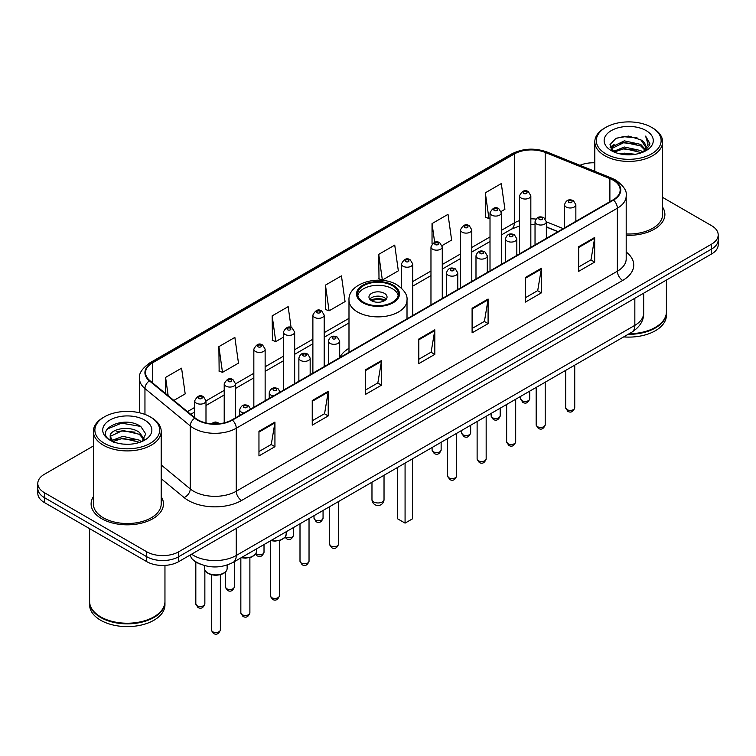 <?xml version="1.0" encoding="UTF-8"?>
<svg xmlns="http://www.w3.org/2000/svg" width="756" height="756" viewBox="0 0 756 756"><rect width="100%" height="100%" fill="white"/><g stroke="black" fill="none" stroke-linecap="round" stroke-linejoin="round"><path stroke-width="1.13" d="M348.988 348.27A39.945 23.058 0 0 0 339.69 357.597M557.89 231.705L546.342 227.036M200.406 564.174A22.604 13.05 180 0 1 194.037 560.65L193.007 559.79A15.073 10.083 129.5 0 1 190.38 554.885M93.375 445.993L44.424 474.258A22.604 13.05 0 0 0 37.8 483.481L37.8 493.328A22.604 13.05 0 0 0 44.424 502.56L146.73 561.632A22.604 13.05 0 0 0 178.709 561.632L711.576 253.978A22.604 13.05 0 0 0 718.2 244.746L718.2 239.822A22.604 13.05 0 0 1 711.576 249.055A22.604 13.05 0 0 0 718.2 239.822L718.2 234.899A22.604 13.05 0 0 0 711.576 225.675L662.625 197.41M37.8 483.481A22.604 13.05 0 0 0 44.424 492.714L146.73 551.785A22.604 13.05 0 0 0 178.709 551.785L178.709 556.709L711.576 249.055L178.709 556.709A22.604 13.05 0 0 1 146.73 556.709A22.604 13.05 0 0 0 178.709 556.709L178.709 561.632M44.424 492.714L44.424 497.637L146.73 556.709L44.424 497.637A22.604 13.05 0 0 1 37.8 488.404A22.604 13.05 0 0 0 44.424 497.637L44.424 502.56M93.375 496.673A36.175 20.884 0 0 0 91.107 503.94A36.175 20.884 0 0 0 101.701 518.71A36.175 20.884 0 0 0 141.126 523.237A36.175 20.884 0 0 0 163.457 503.94A36.175 20.884 0 0 0 161.198 496.673A36.175 20.884 0 0 1 163.457 503.94A36.175 20.884 0 0 1 141.126 523.237A36.175 20.884 0 0 1 101.701 518.71A36.175 20.884 0 0 1 91.107 503.94A36.175 20.884 0 0 1 93.375 496.673M613.107 180.136A24.116 13.92 180 0 1 620.166 189.983A24.116 13.92 180 0 1 613.107 199.83L231.997 419.863A24.116 13.92 180 0 1 195.19 418.002L149.896 380.655A24.116 13.92 180 0 1 145.53 372.67A24.116 13.92 180 0 1 152.589 362.823L514.307 153.988A24.116 13.92 180 0 1 545.199 152.429L609.884 178.577A24.116 13.92 180 0 1 613.107 180.136M613.532 179.89A24.721 14.269 0 0 0 610.234 178.293L545.539 152.145A24.721 14.269 0 0 0 513.882 153.742L152.164 362.578A24.721 14.269 0 0 0 149.395 380.854L194.689 418.2A24.721 14.269 0 0 0 232.423 420.109L613.532 200.075A24.721 14.269 0 0 0 613.532 179.89M258.958 431.307L258.958 455.925L274.938 446.692L274.938 422.075L258.958 431.307M258.958 451.549L271.272 444.443L274.882 422.897A6.029 3.478 -120 0 0 274.938 422.075M271.158 444.509L274.938 446.692M312.247 400.538L312.247 425.155L328.227 415.923L328.227 391.315L312.247 400.538M312.247 420.79L324.56 413.683L328.161 392.128A6.029 3.478 -120 0 0 328.227 391.315M324.447 413.74L328.227 415.923M365.535 369.779L365.535 394.386L381.515 385.163L381.515 360.546L365.535 369.779M365.535 390.02L377.839 382.914L381.449 361.368A6.029 3.478 -120 0 0 381.515 360.546M377.735 382.98L381.515 385.163M578.68 246.721L578.68 271.328L594.67 262.096L594.67 237.488L578.68 246.721M578.68 266.962L590.994 259.856L594.603 238.301A6.029 3.478 -120 0 0 594.67 237.488M590.88 259.913L594.67 262.096M525.392 277.48L525.392 302.098L541.381 292.865L541.381 268.248L525.392 277.48M525.392 297.732L537.705 290.616L541.315 269.07A6.029 3.478 -120 0 0 541.381 268.248M537.601 290.682L541.381 292.865M472.103 308.25L472.103 332.857L488.092 323.634L488.092 299.017L472.103 308.25M472.103 328.491L484.416 321.385L488.026 299.839A6.029 3.478 -120 0 0 488.092 299.017M484.312 321.451L488.092 323.634M418.815 339.009L418.815 363.627L434.804 354.394L434.804 329.786L418.815 339.009M418.815 359.261L431.128 352.145L434.738 330.599A6.029 3.478 -120 0 0 434.804 329.786M431.024 352.211L434.804 354.394M626.195 235.277A36.175 20.884 0 0 0 664.893 214.449A36.175 20.884 0 0 0 662.625 207.172A36.175 20.884 0 0 1 664.893 214.449A36.175 20.884 0 0 1 626.195 235.277M178.709 551.785L711.576 244.131A22.604 13.05 0 0 0 718.2 234.899M594.802 162.814A22.604 13.05 0 0 0 579.918 165.309M218.881 346.645L222.491 372.358L238.48 363.126L234.87 337.412L218.881 346.645L219.145 371.101M173.871 400.425L185.192 393.895L181.582 368.181L165.592 377.405L165.592 393.602M378.747 254.347L382.356 280.06L398.336 270.837L394.736 245.114L378.747 254.347L379.002 278.813M442.071 245.587L451.625 240.068L448.015 214.354L432.035 223.578L432.035 244.008M501.115 211.5L504.913 209.299L501.304 183.585L485.324 192.818L485.579 217.284M291.098 327.584L288.159 306.643L272.169 315.876L272.425 340.342M325.458 285.116L329.068 310.829L345.057 301.597L341.447 275.883L325.458 285.116L325.713 309.573M329.068 310.829L325.458 309.478M382.356 280.06L378.747 278.718M432.035 223.578L434.662 242.326M485.324 192.818L488.934 218.531L490.011 217.908M488.934 218.531L485.324 217.18M272.169 315.876L275.779 341.589L283.358 337.214M275.779 341.589L272.169 340.247M222.491 372.358L218.881 371.007M165.592 377.405L168.163 395.728M605.802 153.837A32.404 18.711 0 0 0 651.634 153.837A32.404 18.711 0 0 0 651.634 127.377L652.693 127.991A33.916 19.58 0 0 1 662.625 141.835A33.916 19.58 0 0 1 641.693 159.922A33.916 19.58 0 0 1 604.734 155.679A33.916 19.58 0 0 1 594.802 141.835A33.916 19.58 0 0 1 604.734 127.991L605.802 127.377A32.404 18.711 0 0 0 605.802 153.837M626.195 233.973A33.916 19.58 0 0 0 662.625 214.449L662.625 141.835M629.172 333.727A37.677 21.754 0 0 0 655.357 327.357A37.677 21.754 0 0 0 666.395 311.973L666.395 280.06M629.02 333.812A37.299 21.537 0 0 0 655.093 327.509A37.299 21.537 0 0 0 655.225 327.433M628.113 334.341A37.677 21.754 0 0 0 666.395 312.587A37.677 21.754 0 0 0 666.395 312.275M623.653 336.911A37.677 21.754 0 0 0 666.395 315.356L666.395 312.587M620.147 153.903L624.305 153.156L635.38 154.262M625.014 154.63L630.447 154.763M613.22 151.55L624.305 147.004L640.767 150.576L642.846 152.211M614.269 152.079L624.305 148.545L641.589 152.693M611.84 150.283L612.265 146.777L624.305 140.852L640.767 144.424L645.161 149.319M611.746 149.849L612.265 148.318L624.305 142.383L640.767 145.955L644.773 150.057M642.94 152.173A17.038 9.837 0 0 0 645.756 146.758A17.038 9.837 0 0 0 640.767 139.803L645.737 147.127M646.087 130.58A24.57 14.184 0 0 0 611.339 130.58A24.57 14.184 0 0 0 611.339 150.642A24.57 14.184 0 0 0 646.087 150.642A24.57 14.184 0 0 0 646.087 130.58M640.767 139.803L628.623 136.08L616.045 138.244L609.979 144.689L613.418 151.71M644.603 151.427L649.669 144.954L649.829 143.432L645.605 136.118L648.072 144.301L643.205 152.06M652.693 127.991L651.634 127.377A32.404 18.711 0 0 0 605.802 127.377M645.605 136.118L649.82 143.725M615.356 138.575L623.256 136.647L637.138 137.913M610.281 147.836L612.71 146.04M618.162 143.772L623.256 142.808L636.628 143.914M618.162 149.924L623.256 148.96L636.628 150.066M610.092 147.259L614.137 144.5M612.908 151.304L614.137 150.661M392.383 285.664A20.346 11.746 0 0 0 370.213 283.122A20.346 11.746 0 0 0 357.654 293.971A20.346 11.746 0 0 0 363.617 302.277A20.346 11.746 0 0 0 385.787 304.829A20.346 11.746 0 0 0 398.346 293.971A20.346 11.746 0 0 0 392.383 285.664M398.176 295.511A20.346 11.746 0 0 0 392.383 288.745A20.346 11.746 0 0 0 371.461 285.919A20.346 11.746 0 0 0 357.824 295.511M397.609 467.416L397.609 518.805L405.074 523.114L412.53 518.805L412.53 458.807M405.074 523.114L405.074 463.107M384.398 293.356A9.044 5.216 0 0 0 374.541 292.222A9.044 5.216 0 0 0 368.956 297.051A9.044 5.216 0 0 0 371.602 300.737A9.044 5.216 0 0 0 381.459 301.871A9.044 5.216 0 0 0 387.044 297.051A9.044 5.216 0 0 0 384.398 293.356M386.24 299.206A9.044 5.216 0 0 0 384.398 297.666A9.044 5.216 0 0 0 369.76 299.206M370.695 300.123A12.058 6.965 180 0 1 384.776 299.905L384.776 300.501M371.687 300.784A10.546 6.095 180 0 1 383.689 300.529L384.776 299.905M383.509 301.19L383.689 300.529M104.366 443.337A32.404 18.711 0 0 0 150.198 443.337A32.404 18.711 0 0 0 150.198 416.877L151.266 417.492A33.916 19.58 0 0 1 161.198 431.336A33.916 19.58 0 0 1 140.257 449.423A33.916 19.58 0 0 1 103.307 445.18A33.916 19.58 0 0 1 93.375 431.336A33.916 19.58 0 0 1 103.307 417.492L104.366 416.877A32.404 18.711 0 0 0 104.366 443.337M93.375 431.336L93.375 503.94A33.916 19.58 0 0 0 103.307 517.784A33.916 19.58 0 0 0 140.257 522.037A33.916 19.58 0 0 0 161.198 503.94L161.198 431.336M153.789 616.934A37.299 21.537 0 0 1 153.657 617.009A37.299 21.537 0 0 1 100.907 617.009L100.642 616.858A37.677 21.754 0 0 0 153.931 616.849A37.677 21.754 0 0 0 164.959 601.474L164.959 565.384M89.605 601.776A37.677 21.754 0 0 0 89.605 602.088A37.677 21.754 0 0 0 100.642 617.472A37.677 21.754 0 0 0 141.703 622.188A37.677 21.754 0 0 0 164.959 602.088A37.677 21.754 0 0 0 164.959 601.776M89.605 602.088L89.605 604.857A37.677 21.754 0 0 0 100.642 620.241A37.677 21.754 0 0 0 141.703 624.957A37.677 21.754 0 0 0 164.959 604.857L164.959 602.088M123.171 444.093L128.907 444.263M111.897 440.483L122.878 436.306L139.331 440.153L141.325 441.75M112.909 441.542L122.878 438.253L139.69 442.354M110.244 436.363L113.069 441.674M110.281 436.883C108.448 429.304 129.238 424.796 139.331 432.337L144.226 439.094M110.357 437.355L110.83 436.089L122.878 430.438L139.331 434.294L143.838 439.605M141.901 441.513L145.757 433.953L140.881 426.611C123.644 414.222 93.007 430.551 110.697 440.559L111.576 441.098M144.661 420.071A24.57 14.184 0 0 0 109.913 420.071A24.57 14.184 0 0 0 109.913 440.134A24.57 14.184 0 0 0 144.661 440.134A24.57 14.184 0 0 0 144.661 420.071M113.438 442.175C110.867 440.663 109.828 438.99 110.319 437.166M89.605 528.642L89.605 601.474A37.677 21.754 0 0 0 100.642 616.849A37.677 21.754 0 0 0 100.642 616.858L100.907 617.009M151.266 417.492L150.198 416.877A32.404 18.711 0 0 0 104.366 416.877M107.106 429.077L121.536 423.152L140.55 426.393M116.122 431.95L121.536 430.967L135.107 432.139M116.122 439.765L121.536 438.782L135.107 439.954M191.599 554.186A30.145 17.407 0 0 0 193.63 555.48A30.145 17.407 0 0 0 236.259 555.48L634.842 325.354A30.145 17.407 0 0 0 643.677 313.05C643.895 320.525 639.907 326.932 631.723 332.253L233.131 562.379A15.073 8.703 60 0 0 236.259 555.48L236.259 528.406M634.842 298.28L634.842 325.354A15.073 8.703 60 0 1 631.723 332.253M711.576 253.978L711.576 244.131M146.73 561.632L146.73 551.785M626.195 252.003A37.677 21.754 180 0 1 622.698 280.438L241.589 500.472A7.532 4.347 60 0 1 236.259 491.239L617.368 271.206A30.145 17.407 0 0 0 626.195 258.902L626.195 195.889A30.145 17.407 180 0 1 617.368 208.202A7.532 4.347 -120 0 0 613.532 200.075M241.589 500.472A37.677 21.754 180 0 1 188.301 500.472A37.677 21.754 180 0 1 184.077 497.561L161.198 478.699M194.689 418.2A7.532 5.037 129.5 0 0 190.247 425.902L190.247 488.915A30.145 17.407 0 0 0 193.63 491.239A30.145 17.407 0 0 0 236.259 491.239L236.259 428.227A30.145 17.407 180 0 1 190.247 425.902L144.954 388.556A30.145 17.407 180 0 1 139.501 378.576L139.501 412.776M626.195 195.889C627.197 191.183 623.738 185.929 615.809 180.136L611.84 178.218A7.532 3.525 112 0 0 610.234 178.293M611.84 178.218L547.155 152.06C534.672 147.647 522.821 148.289 511.604 153.988A7.532 4.347 60 0 1 513.882 153.742M152.164 362.578A7.532 4.347 -120 0 0 149.886 362.823C142.071 368.446 138.603 373.691 139.501 378.576M149.395 380.854A7.532 5.037 129.5 0 0 144.954 388.556L144.954 414.42M547.155 152.06A7.532 3.525 112 0 0 545.539 152.145M232.423 420.109A7.532 4.347 60 0 1 236.259 428.227L617.368 208.202L617.368 271.206A7.532 4.347 60 0 0 622.698 280.438M161.198 464.959L190.247 488.915A7.532 5.037 -50.5 0 1 184.077 497.561M152.589 362.823L152.589 382.886M609.884 178.577L609.884 201.691M545.199 152.429L545.199 218.786M563.22 228.633L546.342 221.81M535.938 219.079A24.116 13.92 0 0 0 530.835 218.834M519.523 220.62A24.116 13.92 0 0 0 514.307 222.907L501.313 230.41M514.307 153.988L514.307 222.907A13.561 7.834 60 0 1 511.5 229.115L501.313 234.993M490.011 236.94L471.791 247.458M460.489 253.978L442.269 264.496M430.967 271.026L412.748 281.544M348.988 318.352L324.182 332.668M312.88 339.198L294.66 349.716M283.358 356.246L265.139 366.764M253.836 373.284L235.513 383.868M224.211 390.389L205.991 400.907M194.689 407.437L187.441 411.623M558.051 231.61L547.892 227.509A13.561 6.35 -68 0 1 546.342 226.186M418.815 339.794L434.738 330.599M472.103 309.024L488.026 299.839M525.392 278.265L541.315 269.07M578.68 247.495L594.603 238.301M365.535 370.553L381.449 361.368M312.247 401.323L328.161 392.128M258.958 432.092L274.882 422.897M362.814 302.74A21.48 12.398 0 0 0 393.186 302.74A21.48 12.398 0 0 0 393.186 285.201A21.48 12.398 0 0 0 362.814 285.201A21.48 12.398 0 0 0 362.814 302.74M407.011 318.815L407.011 300.123A29.011 16.755 180 0 1 389.104 315.602A29.011 16.755 180 0 1 357.484 311.973A29.011 16.755 180 0 1 348.988 300.123L348.988 352.315M373.738 501.946A6.029 3.478 180 0 1 371.971 499.489A6.029 6.029 0 0 0 381.015 504.706A6.029 6.029 0 0 0 384.029 499.489A6.029 3.478 180 0 1 382.262 501.946A6.029 3.478 180 0 1 373.738 501.946M574.73 407.777C573.237 411.84 570.931 413.031 567.794 411.349L565.686 407.777A4.517 2.608 0 0 0 567.009 409.62A4.517 2.608 0 0 0 571.933 410.187A4.517 2.608 0 0 0 574.73 407.777L574.73 365.157M566.206 207.031A5.651 3.26 180 0 1 564.552 204.725C565.998 200.085 568.956 198.743 573.426 200.69L575.855 204.725A5.651 3.26 180 0 1 572.368 207.739A5.651 3.26 180 0 1 566.206 207.031M571.536 200.879A1.881 1.087 0 0 0 568.871 200.879A1.881 1.087 0 0 0 568.871 202.41A1.881 1.087 0 0 0 571.536 202.41A1.881 1.087 0 0 0 571.536 200.879M545.208 424.815C543.715 428.888 541.409 430.079 538.272 428.387L536.165 424.815A4.517 2.608 0 0 0 537.488 426.667A4.517 2.608 0 0 0 542.421 427.235A4.517 2.608 0 0 0 545.208 424.815L545.208 382.205M536.694 224.069A5.651 3.26 180 0 1 535.031 221.763C536.476 217.133 539.434 215.781 543.904 217.737L546.342 221.763A5.651 3.26 180 0 1 542.846 224.778A5.651 3.26 180 0 1 536.694 224.069M542.014 217.917A1.881 1.087 0 0 0 539.349 217.917A1.881 1.087 0 0 0 539.349 219.457A1.881 1.087 0 0 0 542.014 219.457A1.881 1.087 0 0 0 542.014 217.917M515.687 441.863C514.193 445.927 511.888 447.117 508.75 445.435L506.643 441.863A4.517 2.608 0 0 0 507.966 443.706A4.517 2.608 0 0 0 512.899 444.273A4.517 2.608 0 0 0 515.687 441.863L515.687 399.244M507.172 241.117A5.651 3.26 180 0 1 505.509 238.811C506.955 234.171 509.913 232.829 514.382 234.776L516.82 238.811A5.651 3.26 180 0 1 513.324 241.826A5.651 3.26 180 0 1 507.172 241.117M512.492 234.965A1.881 1.087 0 0 0 509.837 234.965A1.881 1.087 0 0 0 509.837 236.505A1.881 1.087 0 0 0 512.492 236.505A1.881 1.087 0 0 0 512.492 234.965M486.165 458.901C484.681 462.974 482.366 464.165 479.228 462.474L477.121 458.901A4.517 2.608 0 0 0 478.444 460.754A4.517 2.608 0 0 0 483.377 461.321A4.517 2.608 0 0 0 486.165 458.901L486.165 416.291M477.65 258.165A5.651 3.26 180 0 1 475.987 255.849C477.433 251.219 480.391 249.867 484.861 251.824L487.299 255.849A5.651 3.26 180 0 1 483.802 258.864A5.651 3.26 180 0 1 477.65 258.165M482.98 252.003A1.881 1.087 0 0 0 480.315 252.003A1.881 1.087 0 0 0 480.315 253.543A1.881 1.087 0 0 0 482.98 253.543A1.881 1.087 0 0 0 482.98 252.003M456.643 475.949C455.159 480.013 452.844 481.203 449.707 479.521L447.599 475.949A4.517 2.608 0 0 0 448.922 477.792A4.517 2.608 0 0 0 453.855 478.359A4.517 2.608 0 0 0 456.643 475.949L456.643 433.33M448.128 275.203A5.651 3.26 180 0 1 446.475 272.897C447.911 268.257 450.869 266.915 455.339 268.862L457.777 272.897A5.651 3.26 180 0 1 454.29 275.912A5.651 3.26 180 0 1 448.128 275.203M453.458 269.051A1.881 1.087 0 0 0 450.793 269.051A1.881 1.087 0 0 0 450.793 270.591A1.881 1.087 0 0 0 453.458 270.591A1.881 1.087 0 0 0 453.458 269.051M338.556 544.122C337.072 548.194 334.757 549.385 331.619 547.694L329.512 544.122A4.517 2.608 0 0 0 330.844 545.974A4.517 2.608 0 0 0 335.768 546.541A4.517 2.608 0 0 0 338.556 544.122L338.556 501.512M330.041 343.385A5.651 3.26 180 0 1 328.387 341.069C329.833 336.439 332.791 335.088 337.252 337.044L339.69 341.069A5.651 3.26 180 0 1 336.203 344.084A5.651 3.26 180 0 1 330.041 343.385M335.371 337.223A1.881 1.087 0 0 0 332.706 337.223A1.881 1.087 0 0 0 332.706 338.764A1.881 1.087 0 0 0 335.371 338.764A1.881 1.087 0 0 0 335.371 337.223M309.034 561.169C307.55 565.233 305.235 566.424 302.098 564.741L300 561.169A4.517 2.608 0 0 0 301.323 563.012A4.517 2.608 0 0 0 306.246 563.579A4.517 2.608 0 0 0 309.034 561.169L309.034 518.55M300.519 360.423A5.651 3.26 180 0 1 298.866 358.117C300.312 353.477 303.269 352.135 307.73 354.082L310.168 358.117A5.651 3.26 180 0 1 306.681 361.132A5.651 3.26 180 0 1 300.519 360.423M305.849 354.271A1.881 1.087 0 0 0 303.184 354.271A1.881 1.087 0 0 0 303.184 355.811A1.881 1.087 0 0 0 305.849 355.811A1.881 1.087 0 0 0 305.849 354.271M279.408 595.813C277.925 599.877 275.609 601.067 272.472 599.385L270.365 595.813A4.517 2.608 0 0 0 271.688 597.656A4.517 2.608 0 0 0 276.62 598.223A4.517 2.608 0 0 0 279.408 595.813L279.408 540.559M273.464 395.917A5.651 3.26 180 0 1 270.894 395.067A5.651 3.26 180 0 1 269.24 392.761C270.686 388.121 273.634 386.779 278.104 388.726L280.542 392.761M276.224 388.915A1.881 1.087 0 0 0 273.559 388.915A1.881 1.087 0 0 0 273.559 390.455A1.881 1.087 0 0 0 276.224 390.455A1.881 1.087 0 0 0 276.224 388.915M271.139 540.436A11.302 6.53 0 0 0 286.193 534.284L286.193 531.742M249.886 612.851C248.403 616.924 246.087 618.115 242.95 616.423L240.843 612.851A4.517 2.608 0 0 0 242.175 614.704A4.517 2.608 0 0 0 247.099 615.271A4.517 2.608 0 0 0 249.886 612.851L249.886 557.607M243.952 412.965A5.651 3.26 180 0 1 241.372 412.105A5.651 3.26 180 0 1 239.718 409.799C241.164 405.169 244.112 403.817 248.582 405.774L251.02 409.799M246.702 405.953A1.881 1.087 0 0 0 244.037 405.953A1.881 1.087 0 0 0 244.037 407.493A1.881 1.087 0 0 0 246.702 407.493A1.881 1.087 0 0 0 246.702 405.953M241.618 557.484A11.302 6.53 0 0 0 256.671 551.322L256.671 548.79M227.15 568.37C227.055 570.922 225.222 572.887 221.65 574.258C216.679 575.76 212.134 575.448 208.013 573.332C205.301 571.29 204.148 569.637 204.545 568.37A11.302 6.53 0 0 0 207.853 572.982A11.302 6.53 0 0 0 220.176 574.399A11.302 6.53 0 0 0 227.15 568.37L227.15 565.034M220.365 629.899C218.881 633.963 216.566 635.153 213.428 633.471L211.321 629.899A4.517 2.608 0 0 0 212.653 631.742A4.517 2.608 0 0 0 217.577 632.309A4.517 2.608 0 0 0 220.365 629.899L220.365 574.654M217.728 423.851A1.881 1.087 0 0 0 217.18 423.001A1.881 1.087 0 0 0 214.997 422.802A1.881 1.087 0 0 0 213.986 423.927M521.98 400.671A4.517 2.608 0 0 0 526.913 401.238A4.517 2.608 0 0 0 529.701 398.818C528.208 402.891 525.902 404.082 522.765 402.39L520.657 398.818A4.517 2.608 0 0 0 521.98 400.671M530.835 247.325L530.835 195.766A5.651 3.26 180 0 1 527.338 198.781A5.651 3.26 180 0 1 521.186 198.072A5.651 3.26 180 0 1 519.523 195.766L519.523 253.855M523.851 193.46A1.881 1.087 0 0 0 526.516 193.46A1.881 1.087 0 0 0 526.516 191.92A1.881 1.087 0 0 0 523.851 191.92A1.881 1.087 0 0 0 523.851 193.46M492.458 417.709A4.517 2.608 0 0 0 497.391 418.276A4.517 2.608 0 0 0 500.179 415.866C498.695 419.93 496.38 421.12 493.243 419.438L491.135 415.866A4.517 2.608 0 0 0 492.458 417.709M501.313 264.373L501.313 212.814A5.651 3.26 180 0 1 497.817 215.829A5.651 3.26 180 0 1 491.665 215.12A5.651 3.26 180 0 1 490.011 212.814L490.011 270.903M494.329 210.508A1.881 1.087 0 0 0 496.994 210.508A1.881 1.087 0 0 0 496.994 208.968A1.881 1.087 0 0 0 494.329 208.968A1.881 1.087 0 0 0 494.329 210.508M462.937 434.757A4.517 2.608 0 0 0 467.87 435.324A4.517 2.608 0 0 0 470.657 432.914C469.174 436.977 466.858 438.168 463.721 436.477L461.614 432.914A4.517 2.608 0 0 0 462.937 434.757M471.791 281.421L471.791 229.852A5.651 3.26 180 0 1 468.304 232.867A5.651 3.26 180 0 1 462.143 232.168A5.651 3.26 180 0 1 460.489 229.852L460.489 287.941M464.808 227.547A1.881 1.087 0 0 0 467.473 227.547A1.881 1.087 0 0 0 467.473 226.016A1.881 1.087 0 0 0 464.808 226.016A1.881 1.087 0 0 0 464.808 227.547M433.415 451.795A4.517 2.608 0 0 0 438.348 452.362A4.517 2.608 0 0 0 441.135 449.952C439.652 454.016 437.337 455.206 434.199 453.524L432.092 449.952A4.517 2.608 0 0 0 433.415 451.795M442.269 298.459L442.269 246.9A5.651 3.26 180 0 1 438.782 249.915A5.651 3.26 180 0 1 432.621 249.206A5.651 3.26 180 0 1 430.967 246.9L430.967 304.989M435.286 244.594A1.881 1.087 0 0 0 437.951 244.594A1.881 1.087 0 0 0 437.951 243.054A1.881 1.087 0 0 0 435.286 243.054A1.881 1.087 0 0 0 435.286 244.594M412.748 315.507L412.748 263.948A5.651 3.26 180 0 1 409.261 266.962A5.651 3.26 180 0 1 403.099 266.254A5.651 3.26 180 0 1 401.445 263.948L401.445 288.121M405.764 261.633A1.881 1.087 0 0 0 408.429 261.633A1.881 1.087 0 0 0 408.429 260.102A1.881 1.087 0 0 0 405.764 260.102A1.881 1.087 0 0 0 405.764 261.633M315.337 519.977A4.517 2.608 0 0 0 320.26 520.544A4.517 2.608 0 0 0 323.058 518.125C321.565 522.198 319.249 523.388 316.112 521.697L314.014 518.125A4.517 2.608 0 0 0 315.337 519.977M324.182 366.632L324.182 315.072A5.651 3.26 180 0 1 320.695 318.087A5.651 3.26 180 0 1 314.534 317.388A5.651 3.26 180 0 1 312.88 315.072L312.88 373.162M317.199 312.767A1.881 1.087 0 0 0 319.864 312.767A1.881 1.087 0 0 0 319.864 311.226A1.881 1.087 0 0 0 317.199 311.226A1.881 1.087 0 0 0 317.199 312.767M285.437 536.769A4.517 2.608 0 0 0 285.815 537.015A4.517 2.608 0 0 0 290.739 537.582A4.517 2.608 0 0 0 293.536 535.172C292.043 539.236 289.728 540.427 286.59 538.745L285.078 537.27M294.66 383.679L294.66 332.12A5.651 3.26 180 0 1 291.173 335.135A5.651 3.26 180 0 1 285.012 334.426A5.651 3.26 180 0 1 283.358 332.12L283.358 390.209M287.677 329.814A1.881 1.087 0 0 0 290.342 329.814A1.881 1.087 0 0 0 290.342 328.274A1.881 1.087 0 0 0 287.677 328.274A1.881 1.087 0 0 0 287.677 329.814M255.915 553.817A4.517 2.608 0 0 0 256.293 554.063A4.517 2.608 0 0 0 261.217 554.63A4.517 2.608 0 0 0 264.014 552.22C262.521 556.284 260.206 557.474 257.068 555.783L255.556 554.318M265.139 400.727L265.139 349.168A5.651 3.26 180 0 1 261.652 352.183A5.651 3.26 180 0 1 255.49 351.474A5.651 3.26 180 0 1 253.836 349.168L253.836 407.248M258.155 346.853A1.881 1.087 0 0 0 260.82 346.853A1.881 1.087 0 0 0 260.82 345.322A1.881 1.087 0 0 0 258.155 345.322A1.881 1.087 0 0 0 258.155 346.853M226.668 588.707A4.517 2.608 0 0 0 231.591 589.274A4.517 2.608 0 0 0 234.379 586.854C232.895 590.927 230.58 592.118 227.443 590.427L225.335 586.854A4.517 2.608 0 0 0 226.668 588.707M235.513 417.832L235.513 383.802A5.651 3.26 180 0 1 232.026 386.817A5.651 3.26 180 0 1 225.864 386.118A5.651 3.26 180 0 1 224.211 383.802L224.211 422.869M228.529 381.496A1.881 1.087 0 0 0 231.194 381.496A1.881 1.087 0 0 0 231.194 379.956A1.881 1.087 0 0 0 228.529 379.956A1.881 1.087 0 0 0 228.529 381.496M197.146 605.745A4.517 2.608 0 0 0 202.069 606.312A4.517 2.608 0 0 0 204.857 603.902C203.373 607.966 201.058 609.156 197.921 607.474L195.823 603.902A4.517 2.608 0 0 0 197.146 605.745M205.991 422.944L205.991 400.85A5.651 3.26 180 0 1 202.504 403.865A5.651 3.26 180 0 1 196.343 403.156A5.651 3.26 180 0 1 194.689 400.85L194.689 417.595M199.008 398.544A1.881 1.087 0 0 0 201.672 398.544A1.881 1.087 0 0 0 201.672 397.004A1.881 1.087 0 0 0 199.008 397.004A1.881 1.087 0 0 0 199.008 398.544M233.131 562.379C221.007 568.474 208.873 568.474 196.749 562.379L193.007 559.79M643.677 313.05L643.677 293.186M511.604 153.988L149.886 362.823M547.892 227.509L546.342 226.923M535.031 224.693L530.835 224.56M519.523 225.987L511.5 229.115M490.011 241.523L471.791 252.041M460.489 258.571L442.269 269.089M430.967 275.609L412.748 286.127M348.988 322.944L324.182 337.261M312.88 343.791L294.66 354.309M283.358 360.829L265.139 371.347M253.836 377.877L235.513 388.452M224.211 394.982L205.991 405.5M194.689 412.02L190.72 414.316M611.68 150.104L611.68 149.074M594.802 171.328L594.802 141.835M407.011 300.123C407.654 295.02 404.299 289.917 396.957 284.832C379.852 274.248 347.977 282.735 348.988 300.123M384.029 475.259L384.029 499.489M371.971 482.224L371.971 499.489M565.686 407.777L565.686 370.383M564.552 227.858L564.552 204.725M575.855 221.328L575.855 204.725M536.165 424.815L536.165 387.422M535.031 244.906L535.031 221.763M546.342 238.376L546.342 221.763M506.643 441.863L506.643 404.469M505.509 261.945L505.509 238.811M516.82 255.424L516.82 238.811M477.121 458.901L477.121 421.508M475.987 278.992L475.987 255.849M487.299 272.462L487.299 255.849M447.599 475.949L447.599 438.556M446.475 296.031L446.475 272.897M457.777 289.51L457.777 272.897M329.512 544.122L329.512 506.728M328.387 364.212L328.387 341.069M339.69 357.683L339.69 341.069M300 561.169L300 523.776M298.866 381.251L298.866 358.117M310.168 374.73L310.168 358.117M270.365 595.813L270.365 540.88M269.24 398.355L269.24 392.761M286.193 534.284L285.182 537.138L280.693 540.171L274.929 541.126L270.752 540.653M240.843 612.851L240.843 557.928M239.718 415.403L239.718 409.799M256.671 551.322L255.66 554.186L251.172 557.21L245.407 558.164L241.23 557.701M211.321 629.899L211.321 574.654M204.545 568.37L204.545 565.582M211.406 423.785L213.778 422.311L215.829 421.99L220.119 423.615M529.701 398.818L529.701 391.154M530.835 195.766L528.397 191.74C525.118 189.369 522.16 190.71 519.523 195.766M520.657 398.818L520.657 396.38M500.179 415.866L500.179 408.202M501.313 212.814L498.875 208.779C495.596 206.416 492.638 207.758 490.011 212.814M491.135 415.866L491.135 413.419M470.657 432.914L470.657 425.241M471.791 229.852L469.353 225.827C466.074 223.455 463.116 224.797 460.489 229.852M461.614 432.914L461.614 430.466M441.135 449.952L441.135 442.288M442.269 246.9L439.831 242.865C436.552 240.502 433.594 241.844 430.967 246.9M432.092 449.952L432.092 447.505M412.748 263.948L410.31 259.913C407.03 257.541 404.073 258.892 401.445 263.948M323.058 518.125L323.058 510.461M324.182 315.072L321.744 311.047C318.465 308.675 315.517 310.017 312.88 315.072M314.014 518.125L314.014 515.687M293.536 535.172L293.536 527.508M294.66 332.12L292.222 328.085C288.943 325.723 285.995 327.065 283.358 332.12M264.014 552.22L264.014 544.547M265.139 349.168L262.701 345.133C259.431 342.761 256.473 344.112 253.836 349.168M234.379 586.854L234.379 561.651M235.513 383.802L233.075 379.777C229.796 377.405 226.847 378.747 224.211 383.802M225.335 586.854L225.335 572.112M204.857 603.902L204.857 570.005M205.991 400.85L203.553 396.815C200.274 394.452 197.325 395.794 194.689 400.85M195.823 603.902L195.823 561.944"/></g></svg>
